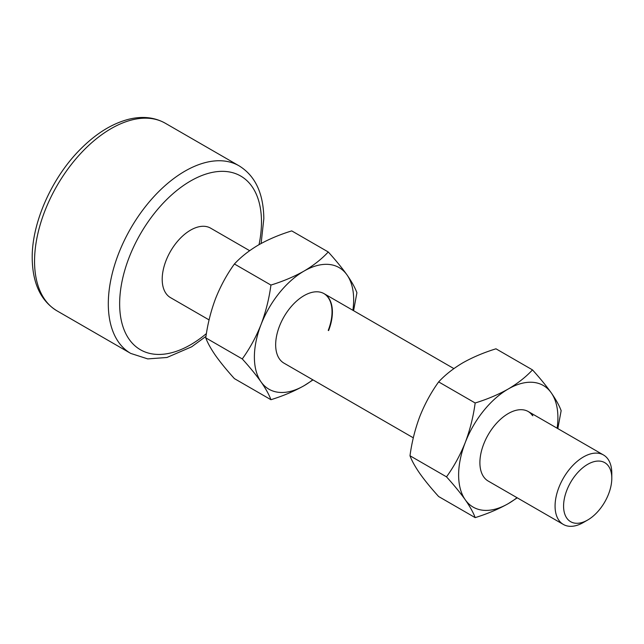 <?xml version="1.0" encoding="UTF-8"?>
<svg xmlns="http://www.w3.org/2000/svg" width="644" height="644" viewBox="0 0 644 644"><rect width="100%" height="100%" fill="white"/><g stroke="black" fill="none" stroke-linecap="round" stroke-linejoin="round"><path stroke-width="0.97" d="M611.8 478.251A34.1 19.69 120 0 0 587.69 464.332A34.1 19.69 120 0 0 563.581 506.095A34.1 19.69 120 0 0 587.69 520.014A34.1 19.69 120 0 0 611.8 478.251L611.8 473.34A40.113 23.16 -60 0 0 603.492 454.978A40.113 23.16 -60 0 0 572.58 465.725A40.113 23.16 -60 0 0 555.072 506.095A40.113 23.16 -60 0 0 563.379 524.457A40.113 23.16 -60 0 0 583.432 522.469L587.69 520.014M249.639 250.677L210.62 228.153A40.113 23.16 120 0 0 179.708 238.9A40.113 23.16 120 0 0 162.199 279.271A40.113 23.16 120 0 0 170.507 297.633L209.083 319.907M532.83 415.758A40.113 23.16 120 0 0 528.322 411.572A40.113 23.16 120 0 0 490.994 430.297A40.113 23.16 120 0 0 483.7 476.874A40.113 23.16 120 0 0 488.208 481.06L563.379 524.457M557.825 428.606L561.149 410.663C559.298 405.615 555.997 399.674 551.256 392.84C546.209 385.772 539.954 378.125 532.491 369.889L495.969 348.807C483.781 352.574 472.752 357.235 462.875 362.789C453.231 368.505 445.157 374.872 438.653 381.9C431.142 392.325 424.887 403.78 419.888 416.274C415.122 428.928 411.822 442.09 409.995 455.767L446.509 476.85C454.012 466.449 460.267 454.994 465.274 442.476C470.023 429.846 473.324 416.676 475.167 402.983L438.653 381.9M532.491 369.889C525.963 376.925 517.889 383.293 508.261 388.992C498.376 394.563 487.347 399.232 475.167 402.983M446.509 476.85C453.98 485.085 460.227 492.732 465.274 499.8C470.015 506.635 473.316 512.576 475.167 517.623L438.653 496.54C431.11 488.208 424.855 480.561 419.888 473.59C415.106 466.683 411.806 460.734 409.995 455.767M475.167 517.623C487.363 513.856 498.392 509.195 508.261 503.64L517.261 497.836M517.011 497.691A70.204 40.532 120 0 1 508.261 503.64A70.204 40.532 120 0 1 465.274 499.8A70.204 40.532 -60 0 1 465.274 442.476A70.204 40.532 120 0 1 508.261 388.992A70.204 40.532 120 0 1 551.256 392.84A70.204 40.532 120 0 1 557.124 428.204M528.144 411.476A40.113 23.16 -60 0 1 532.467 415.549M328.593 330.597A40.113 23.16 120 0 0 324.085 293.664A40.113 23.16 120 0 0 279.464 326.21A40.113 23.16 120 0 0 283.972 363.144L413.319 437.823M328.255 251.973L291.732 230.89C279.544 234.658 268.516 239.318 258.638 244.881C248.995 250.588 240.92 256.956 234.416 263.984L270.931 285.067C283.11 281.315 294.139 276.654 304.024 271.084C313.652 265.384 321.726 259.017 328.255 251.973C335.757 260.257 342.012 267.904 347.019 274.924A70.204 40.532 120 0 0 304.024 271.084A70.204 40.532 -60 0 0 261.037 324.56C265.819 311.825 269.12 298.663 270.931 285.067M353.588 310.69L356.913 292.746C355.069 287.723 351.769 281.782 347.019 274.924A70.204 40.532 120 0 1 352.888 310.295M242.273 358.933C249.783 367.225 256.038 374.872 261.037 381.884A70.204 40.532 120 0 1 261.037 324.56C256.071 337.005 249.816 348.46 242.273 358.933L205.758 337.85C207.609 324.093 210.91 310.931 215.651 298.357C220.699 285.775 226.954 274.312 234.416 263.984M205.758 337.85C207.601 342.874 210.902 348.815 215.651 355.681C220.659 362.693 226.913 370.348 234.416 378.624L270.931 399.707C283.127 395.939 294.155 391.278 304.024 385.724L313.032 379.92M312.775 379.775A70.204 40.532 120 0 1 304.024 385.724A70.204 40.532 120 0 1 261.037 381.884C265.803 388.759 269.103 394.7 270.931 399.707M323.908 293.559A40.113 23.16 -60 0 1 328.231 330.388M259.041 244.648A100.287 57.904 120 0 0 261.48 221.955A100.287 57.904 120 0 0 190.56 181.004A100.287 57.904 120 0 0 119.647 303.839A100.287 57.904 120 0 0 206.418 333.552M56.986 310.843C40.789 300.917 32.53 283.304 32.2 257.978C31.838 222.244 52.245 176.891 81.2 148.434C96.648 133.099 112.603 123.35 129.074 119.172C142.606 115.936 154.681 117.288 165.291 123.237A108.313 62.532 120 0 0 81.828 152.258A108.313 62.532 120 0 0 34.551 261.255A108.313 62.532 120 0 0 56.986 310.843L130.732 353.419A108.313 62.532 -60 0 1 108.305 303.839A108.313 62.532 -60 0 1 155.582 194.834A108.313 62.532 -60 0 1 239.045 165.814C255.241 175.74 263.501 193.353 263.831 218.678L261.126 243.488M324.085 293.664L453.875 368.593M528.322 411.572L603.492 454.978M165.291 123.237L239.045 165.814M205.975 336.361L191.646 346.81L166.957 357.484L147.75 358.901L130.732 353.419"/></g></svg>
